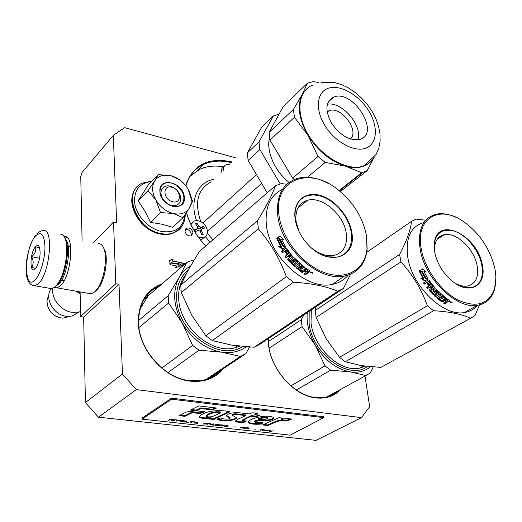 <?xml version="1.0" encoding="UTF-8"?>
<svg xmlns="http://www.w3.org/2000/svg" width="522" height="522" viewBox="0 0 522 522"><rect width="100%" height="100%" fill="white"/><g stroke="black" fill="none" stroke-linecap="round" stroke-linejoin="round"><path stroke-width="0.78" d="M223.507 368.584C215.299 378.437 204.056 382.606 189.793 381.093C164.247 378.417 138.872 349.838 138.284 322.864C138.271 303.06 146.193 290.043 162.042 283.818M221.002 370.255C216.376 375.181 210.627 378.457 203.763 380.088L189.395 380.662C164.195 378.019 139.185 349.844 138.598 323.242C138.493 304.6 145.71 291.981 160.234 285.384M340.997 389.21C334.556 396.165 326.106 399.056 315.647 397.875C293.775 395.624 270.572 369.25 268.412 344.018L268.106 338.778M338.693 390.469C334.954 393.986 330.472 396.25 325.252 397.262L315.177 397.464C293.605 395.239 270.729 369.237 268.595 344.35L268.295 338.654M98.488 417.202L85.432 402.579L122.448 374.006L136.327 389.621L98.488 417.202L316.032 440.366L361.485 417.639L369.641 406.703L365.002 376.075M85.432 402.579L83.664 317.102L80.584 316.606L115.806 283.759L119.016 284.346L83.664 317.102M80.107 291.883L80.584 316.606M93.569 242.737L113.535 221.954L116.654 222.633L113.313 135.355L81.993 172.554L80.76 176.723L82.078 240.401M363.625 366.992L363.469 365.974M136.327 389.621L361.485 417.639M122.448 374.006L119.016 284.346M113.535 221.954L115.806 283.759M236.257 157.964L124.686 127.668L113.313 135.355M192.97 232.812L191.254 235.859C188.018 236.27 185.93 234.665 184.971 231.05L186.667 228.029C189.904 227.599 192.005 229.191 192.97 232.812M183.209 265.502L180.899 265.039L180.912 263.864L184.338 264.53M181.056 267.368L180.938 265.639L182.654 265.985M185.46 263.558L179.842 262.494L179.94 268.334M178.511 262.155L172.143 260.87L173.2 259.016L169.715 260.4L169.983 264.641L171.125 262.651L177.506 263.93L178.511 262.155L171.979 261.013L173.036 259.16L169.715 260.478M176.638 265.972L175.607 267.799L179.066 266.403L178.778 262.207L177.656 264.191L171.275 262.912L170.25 264.7L176.638 265.972M205.701 246.045C196.324 235.983 189.904 224.865 186.445 212.695M185.669 185.545C193.029 164.724 208.493 156.868 232.055 161.964M185.219 229.452C188.403 229.158 190.445 230.77 191.346 234.28L191.091 235.918M180.664 264.152L180.899 265.039M183.046 265.646L180.736 265.183M180.938 265.639L180.893 267.505M185.297 263.701L179.64 262.651M177.434 263.917L178.348 262.298M171.125 262.651L169.976 264.517M177.656 264.191L171.183 263.068M178.896 266.468L178.622 262.481M205.74 246.012C196.324 235.918 189.923 224.76 186.543 212.545M185.962 185.923C188.905 175.679 194.817 168.482 203.691 164.332C211.906 160.704 221.119 160.15 231.318 162.662M156.222 287.354L155.08 289.84M171.699 187.196C162.127 184.475 163.066 199.815 172.678 201.753C182.263 204.324 181.154 189.147 171.699 187.196M78.046 291.524L80.134 292.986M76.388 291.237L80.147 293.971M52.839 288.451C51.176 298.649 60.833 310.786 71.795 312.273L78.6 312.117L80.486 311.569M51.26 288.633C44.044 297.573 53.107 314.707 65.961 316.228L72.121 316.078L78.6 312.117M79.181 311.98L72.121 316.078M155.706 199.73L147.961 190.667L154.714 180.899C151.621 186.276 151.948 192.553 155.706 199.73L155.967 200.194C160.261 207.097 166.016 211.527 173.232 213.498L173.709 213.609C180.84 214.907 186.067 213.054 189.388 208.037L191.065 203.652L191.32 199.045L188.077 189.095C183.868 182.224 178.152 177.761 170.929 175.705L180.292 180.103L186.759 187.026M188.912 190.654L192.566 201.329L189.59 207.697M158.186 174.583L170.929 175.705C163.699 174.113 158.296 175.842 154.714 180.899L158.186 174.583L148.392 184.795L138.167 200.787L145.057 211.306L150.466 222.365L161.931 224.212L172.749 227.298L182.994 217.687L173.709 213.609M180.638 198.073C180.782 201.479 179.47 203.821 176.704 205.1C170.903 207.873 161.161 200.631 161.024 193.375C160.92 190.06 162.185 187.77 164.828 186.498C170.648 183.607 180.416 190.798 180.638 198.073M184.762 215.168C183.098 227.86 175.32 233.295 161.435 231.468C149.109 228.864 137.116 216.63 134.833 204.252C133.462 190.654 139.022 183.085 151.51 181.539M184.305 197.362C186.139 212.819 160.326 206.901 159.902 191.496C158.492 176.018 183.848 182.38 184.305 197.362M189.388 208.037L182.994 217.687M173.232 213.498L160.495 212.552L155.967 200.194M150.466 222.365L160.495 212.552M138.167 200.787L147.961 190.667M183.848 197.447C184.025 201.596 182.432 204.441 179.059 205.988C172.025 209.335 160.208 200.533 160.039 191.731C159.921 187.724 161.455 184.945 164.639 183.411C171.699 179.888 183.561 188.618 183.848 197.447M57.035 285.312L59.632 281.893C66.49 271.433 69.824 247.545 65.635 239.298L64.702 237.647M49.29 288.261L51.972 288.725L55.73 286.35L58.457 282.748C65.681 271.727 69.198 246.514 64.793 237.843C63.482 235.03 61.792 233.784 59.717 234.104M35.411 279.603C40.475 274.233 45.055 258.631 44.983 246.834C44.298 234.345 41.147 230.744 35.522 236.035C23.868 248.544 23.431 293.279 35.411 279.603M35.444 268.536L36.37 267.29C39.979 259.943 40.957 253.157 39.307 246.926C38.347 245.086 37.075 245.027 35.496 246.749C29.584 253 29.447 275.603 35.444 268.536M35.613 246.886L39.6 247.656L35.613 246.886C36.318 250.58 34.994 253.868 31.64 256.746C33.662 260.68 33.643 264.256 31.594 267.466L35.594 268.36M31.594 267.466L35.711 268.223M31.64 256.746L39.587 258.246M65.765 239.598C71.892 245.66 67.247 276.184 58.986 283.772L56.944 285.384M64.252 236.792L64.284 236.792C74.737 233.471 71.782 275.466 60.643 285.632L57.074 287.863L54.542 287.426M98.123 243.657C100.413 243.382 102.253 244.825 103.643 247.983C107.558 256.348 104.739 277.358 98.293 287.478L95.024 291.687L91.278 293.834L88.583 293.364M103.558 247.793L104.589 249.692C108.243 257.509 105.62 277.051 99.604 286.487L96.557 290.415M198.621 237.438L203.867 237.556C207.769 235.442 208.48 231.801 205.994 226.639C202.627 221.726 198.686 219.853 194.164 221.028L190.974 224.532M194.758 230.731L194.275 229.902L197.277 228.669L197.623 226.855L195.515 223.716L196.905 223.201L199.012 226.339L200.957 227.285L203.521 226.424L204.474 228.075L201.903 228.943L201.564 230.757L203.28 234.254L201.897 234.783L200.174 231.285L198.216 230.339L195.235 231.572L194.758 230.731M196.174 229.667L194.621 230.496M197.277 228.669L195.698 230.091L197.264 228.675M195.835 224.173L196.905 223.201M202.712 228.662L202.138 227.664L199.378 228.701L197.779 228.205M202.138 227.664L203.521 226.424M199.835 230.815L201.453 229.347M229.484 164.41L226.104 164.795C224.088 165.787 223.162 167.614 223.325 170.276M223.879 166.903C216.558 165.552 209.746 165.872 203.456 167.849L199.776 169.285L190.236 176.077M202.888 223.024L256.498 174.648M207.475 231.324L261.666 183.398M373.191 158.61C370.894 162.094 367.762 164.606 363.782 166.133L362.333 166.622L364.232 165.774C368.552 164.11 371.873 161.305 374.189 157.357M373.843 157.807L367.247 170.596L361.635 172.749L339.085 190.602M279.002 114.266L273.345 115.943L258.99 141.945L259.858 149.527L248.133 160.456L267.225 192.827M259.858 149.527L280.223 183.894M273.345 115.943L261.77 127.061L247.324 152.959L248.133 160.456M258.99 141.945L247.324 152.959M269.574 137.756C265.887 150.754 274.552 170.87 289.064 182.413M306.192 89.327L302.192 94.547C296.946 105.627 298.852 119.199 307.921 135.27L317.996 156.489L325.206 162.401L307.504 177.284M318.459 82.437L313.285 81.634L307.419 83.22L283.335 106.351L269.065 132.431L293.39 109.47L294.447 117.274L307.921 135.27C317.989 151.08 330.491 161.376 345.433 166.166L325.206 162.401M367.247 170.596L340.324 191.62M361.635 172.749L345.433 166.166C351.73 167.927 357.361 168.077 362.333 166.622M317.996 156.489L292.646 178.172L294.173 179.529M294.447 117.274L269.985 140.079L292.646 178.172M293.39 109.47L302.192 94.547L307.419 83.22M269.065 132.431L269.985 140.079M341.727 189.871L342.269 188.651M334.393 96.766L333.78 96.961C325.493 101.418 324.749 110.181 331.548 123.238C340.39 135.661 349.864 141.057 359.958 139.42L360.278 139.315C380.349 133.358 353.766 89.98 334.393 96.766M327.307 104.256C341.812 101.053 363.071 125.932 357.811 139.876M350.419 139.015C359.769 130.989 341.368 106.09 329.434 110.586L327.085 111.786M246.201 346.784C239.383 351.724 231.194 353.524 221.641 352.193L199.039 350.158L192.631 345.433L161.833 368.03M199.039 350.158L167.96 372.525M168.169 295.687L179.098 277.534C172.312 290.937 173.343 306.068 182.178 322.929L168.626 303.028L168.169 295.687L138.545 320.528M168.626 303.028L138.976 327.529M192.631 345.433L182.178 322.929C192.155 339.333 205.309 349.087 221.641 352.193L240.407 356.454L205.981 379.507M193.825 260.347L192.305 260.237L186.661 262.52L179.098 277.534C181.904 272.569 185.688 268.758 190.452 266.089M186.661 262.52L148.365 295.648L140.111 308.861M249.568 347.013L245.849 353.655L240.407 356.454M245.849 353.655L208.369 378.698M242.678 346.491C219.951 362.183 177.5 332.521 176.69 299.276C176.142 286.591 179.953 276.908 188.122 270.239M286.846 184.227L281.293 183.607L275.42 185.734C272.269 194.791 266.292 206.477 257.49 220.799L258.364 228.851L181.264 292.581L191.894 315.418L205.825 335.75L212.33 340.585L231.748 345.146L254.168 347.247L259.636 344.442L343.43 288.438L350.543 274.265M282.598 189.264C270.389 195.208 264.961 206.882 266.318 224.29C268.856 256.661 306.727 290.676 332.318 284.379C338.902 283.094 344.207 280.007 348.226 275.12M275.42 185.734L199.215 251.663L188.553 269.463L180.756 285.136L181.264 292.581M258.364 228.851C270.344 242.567 279.675 258.507 286.363 276.667L293.462 282.193L212.33 340.585M293.462 282.193C311.497 283.322 326.289 286.337 337.838 291.23L254.168 347.247M337.838 291.23L343.43 288.438M322.335 196.076L321.8 196.507M257.49 220.799L180.756 285.136M286.363 276.667L205.825 335.75M280.869 246.573L276.849 238.802L278.989 239.096L283.165 246.769L285.756 246.945L282.656 249.34L278.578 246.364L281.436 246.325L277.573 238.906M279.577 246.456L283.107 248.987M283.198 239.037L281.254 239.063L283.537 239.317L279.785 236.009L276.699 238.463L279.081 238.795L283.244 246.482L285.351 246.319M279.081 238.795L279.701 238.652L283.798 246.221M279.701 238.652L277.326 238.345L280.007 236.218M281.254 239.063L285.56 246.645L283.244 246.482M291.759 258.99L291.557 259.976L291.485 259.199L293.455 257.718L294.297 257.92L305.018 267.551L304.091 268.223L301.005 266.05L300.235 266.618L302.545 268.432L301.618 269.098L299.321 267.29L298.251 268.073L301.866 271.055L306.068 268.308L309.846 270.814L310.042 271.447L308.646 272.445L307.21 272.34L307.497 273.274L307.615 272.752M307.21 272.34L307.38 271.681L308.802 271.786L309.996 270.925M307.497 273.274L305.5 274.709L304.13 273.861L305.885 272.595L305.885 271.31L306.055 271.949M288.927 253.372L289.403 252.994L286.983 249.718L286.467 250.045L288.927 253.372L285.019 256.348L286.01 257.6L288.111 256.002L289.462 257.627L287.739 258.932L287.798 259.721L292.333 264.517L293.194 264.693L295.459 263.01L295.367 262.266L293.305 260.184L293.893 259.427L297.494 262.742L293.547 265.665L294.715 266.735L298.669 263.812L299.869 264.863L296.163 267.714L301.67 272.236L301.886 271.61L296.496 267.349M299.869 264.863L300.176 264.302L298.995 263.271L298.669 263.812M294.715 266.735L298.995 263.271M294.049 265.293L295.041 266.194M289.462 257.627L289.906 257.202L288.568 255.604L288.111 256.002M286.01 257.6L288.568 255.604M282.904 252.452L282.043 251.186L281.508 251.493L282.422 252.824L284.51 251.219L286.715 254.24L287.622 253.542M284.51 251.219L285.025 250.893L287.198 253.868M281.508 251.493L285.932 248.08L286.689 248.355L292.757 256.798M292.692 256.863L289.286 259.434L292.829 256.648M290.088 254.827L291.113 256.061L291.557 255.636L290.552 254.423L289.782 254.736L290.552 254.423M291.113 256.061L290.376 256.941L289.018 255.317L289.782 254.736M289.018 255.317L290.239 254.338M307.902 270.846L308.078 270.194L306.414 269.098L306.212 269.73L307.902 270.846L307.19 271.655L305.285 270.396L306.212 269.73M305.285 270.396L305.487 269.763L305.833 269.998M307.98 270.559L308.078 270.194M305.487 269.763L306.414 269.098M291.191 256.23L291.557 255.636M302.258 268.217L301.866 268.497L299.602 266.716L298.584 267.766M304.717 267.329L304.326 267.61L301.638 265.528L300.757 266.233M291.961 259.519L293.951 261.587L293.632 262.148M282.043 251.186L286.16 248.015M286.297 249.921L286.983 249.718M285.501 255.982L286.474 257.202M295.589 262.664L293.547 264.184L292.698 264.008L288.053 258.697M297.331 262.586L297.834 262.214L294.617 259.029L293.638 259.617M305.885 271.31L304.567 270.435L302.812 271.701L301.886 271.61M304.691 273.456L305.657 274.043L307.569 272.667M308.646 272.445L308.802 271.786M312.678 273.247L310.564 272.569L310.747 272.177L312.854 272.856L312.678 273.247L312.769 272.647M312.737 272.588L311.797 272.693M311.53 272.628L310.799 272.145M301.67 272.236L302.61 272.334L304.359 271.068L305.703 271.955M286.467 250.045L285.41 250.521L287.622 253.548L286.715 254.24M289.286 259.434L292.372 262.984L293.579 262.083L291.557 259.976M329.238 183.966C317.983 177.774 307.458 175.894 297.657 178.322C282.904 183.078 276.255 195.274 277.717 214.901C280.497 247.611 318.864 282.232 344.546 276.034C357.753 273.026 365.283 264.223 367.123 249.62L366.659 236.538L365.615 231.514M366.535 236.022C363.012 217.85 353.557 202.464 338.165 189.877C309.814 166.192 273.789 178.765 278.911 214.672C281.573 238.3 302.323 264.726 324.41 272.634C346.517 280.764 365.015 269.515 366.992 248.916L366.535 236.022M351.789 232.427C356.865 257.346 329.154 267.029 308.854 245.451C301.116 237.36 296.522 228.414 295.074 218.614L294.839 215.945C294.017 200.03 306.257 190.974 320.821 195.574C335.378 199.978 349.388 216.676 351.789 232.427M298.91 231.305L296.065 221.289L295.857 218.933C295.752 208.872 299.661 202.653 307.595 200.278C322.211 195.933 343.946 214.764 346.256 233.438C347.606 245.399 343.528 252.713 334.034 255.382C326.961 256.609 319.575 254.24 311.888 248.283M311.764 272.902L311.882 272.216L311.764 272.902M298.649 230.737L295.178 218.894C294.121 206.294 298.388 198.497 307.973 195.502L313.481 194.915L319.418 195.783C334.132 199.371 348.977 216.558 351.208 232.531C352.755 245.927 348.207 254.11 337.558 257.085L328.097 256.824C322.557 255.545 317.187 252.72 311.98 248.361M370.431 366.764C365.008 371.299 358.301 373.008 350.308 371.892L330.654 370.196L324.965 365.876L290.924 385.869M330.654 370.196L296.372 390.006M307.262 312.606C306.329 323.235 308.991 334.067 315.242 345.107L302.068 326.635L301.214 319.784L268.367 341.603M302.068 326.635L269.15 348.187M301.214 319.784L303.882 314.864M324.965 365.876L315.242 345.107C324.671 360.271 336.364 369.198 350.308 371.892L365.922 375.572L326.974 396.883M373.197 366.992L370.346 372.891L365.922 375.572M367.468 366.47C349.14 381.047 311.928 353.968 309.109 323.098L309.194 311.321M425.704 220.245L416.249 219.123L411.597 221.269C410.566 230.045 406.56 241.099 399.591 254.429L400.916 261.907L316.123 317.435L325.996 338.491L339.515 357.335L345.277 361.746L361.354 365.661L380.838 367.41L383.435 365.987M423.936 222.509C410.586 226.424 405.222 238.143 407.852 257.666C412.269 286.624 443.654 316.789 464.384 312.541C469.65 311.725 473.911 309.357 477.16 305.429M316.241 306.61L315.203 310.486L316.123 317.435M400.916 261.907C412.621 274.605 421.437 289.214 427.368 305.748L433.586 310.734L345.277 361.746M433.586 310.734C449.279 311.608 461.624 314.12 470.629 318.276L380.838 367.41M470.629 318.276L475.027 315.575L479.509 304.894M411.597 221.269L366.751 252.328M399.591 254.429L315.203 310.486M427.368 305.748L339.515 357.335M424.823 280.993L420.771 278.213L423.146 278.461L419.277 271.329L421.528 271.662L425.515 278.702L428.177 278.931L424.823 280.993L428.144 278.931M421.672 278.311L425.241 280.712M419.884 271.42L423.583 278.219L423.146 278.461M425.926 271.727L423.91 271.708L426.298 272.014L422.481 268.902L419.127 271.022L421.632 271.394L425.613 278.448L427.786 278.33M421.632 271.394L422.128 271.251L426.043 278.193M422.128 271.251L419.629 270.898L422.611 269.019M423.91 271.708L427.994 278.657L425.613 278.448M433.149 289.938L433.012 290.715L433.019 290.017L435.146 288.738L435.968 288.94L445.429 297.651L444.431 298.232L441.71 296.268L440.881 296.757L442.897 298.388L441.906 298.969L439.889 297.338L438.748 298.016L441.866 300.705L446.343 298.336L449.618 300.581L449.696 301.135L448.202 302.003L446.845 301.892L446.962 302.714L447.067 302.081M446.845 301.892L447.837 299.98L446.395 298.989L446.277 299.582L447.739 300.587M446.962 302.714L444.822 303.954L443.641 303.197L445.527 302.107L445.553 300.933L445.618 301.494M430.957 284.764L431.316 284.399L429.091 281.41L428.699 281.73L430.957 284.764L426.728 287.335L427.635 288.47L429.9 287.1L431.126 288.575L429.267 289.703L429.247 290.408L433.312 294.767L434.147 294.937L436.594 293.481L436.581 292.816L434.748 290.937L435.413 290.271L438.643 293.279L434.382 295.804L435.42 296.777L439.687 294.251L440.738 295.198L436.725 297.729L441.514 301.736L441.638 301.148L436.986 297.416M440.738 295.198L440.946 294.676L439.909 293.742L439.687 294.251M435.42 296.777L439.909 293.742M434.852 295.53L435.642 296.268M431.126 288.575L431.453 288.177L430.245 286.715L429.9 287.1M427.635 288.47L430.245 286.715M434.637 287.629L430.781 290.18L434.461 287.968L434.474 287.257L429.045 280.223L428.281 279.955L423.505 282.898L424.34 284.118L426.604 282.728L428.634 285.488L429.541 284.803M426.604 282.728L427.003 282.415L428.999 285.129M424.34 284.118L427.003 282.415M423.929 282.63L424.738 283.805M432.014 286.089L432.94 287.211L433.267 286.813L432.353 285.71L431.707 286.004L432.353 285.71M432.94 287.211L432.112 287.987L430.885 286.506L431.707 286.004M430.885 286.506L432.046 285.625M448.202 302.003L448.274 301.383L446.943 301.285L445.279 300.163L446.277 299.582M445.279 300.163L445.403 299.569L445.808 299.856M445.403 299.569L446.395 298.989M432.973 287.257L433.267 286.813M442.552 298.121L442.062 298.408L440.079 296.803L438.943 297.716M445.07 297.37L444.581 297.657L442.232 295.778L441.07 296.215L441.371 296.47M433.306 290.278L435.087 292.157L434.787 292.594M429.091 281.41L428.014 281.867M427.166 287.067L427.975 288.092M436.738 293.064L434.395 294.454L433.567 294.284L429.417 289.612M438.415 293.064L438.885 292.783L436.014 289.893L435.041 290.493M445.553 300.933L444.411 300.15L442.526 301.246L441.638 301.148M444.183 302.884L444.901 303.334L447.041 302.094M448.274 301.383L449.638 300.594M451.908 302.734L450.023 302.205L450.258 301.781L452.143 302.316L451.908 302.734L451.948 302.094L451.119 302.225M450.793 302.16L450.205 301.82M441.514 301.736L442.402 301.833L444.287 300.737L445.449 301.54M428.699 281.73L427.583 282.128L429.613 284.888L428.634 285.488M430.781 290.18L433.521 293.403L434.819 292.627L433.012 290.715M456.926 217.778C449.442 214.118 442.532 212.93 436.196 214.203C422.755 218 417.43 229.791 420.223 249.568C424.888 278.813 456.646 309.461 477.395 305.298C485.982 303.85 491.672 298.682 494.464 289.801L495.88 277.887M494.556 267.205C489.597 248.08 479.235 232.858 463.477 221.537C439.315 204.265 414.886 218.366 421.339 249.372C424.993 269.156 440.698 291.028 457.69 299.896C476.279 308.13 488.54 304.515 494.471 289.031C496.324 282.65 496.35 275.375 494.556 267.205M482.184 264.191C487.417 284.882 470.27 295.902 452.678 281.462C443.335 273.704 437.371 264.099 434.793 252.648L434.637 241.229C438.826 216.323 477.128 235.624 482.184 264.191M434.545 251.252L434.904 244.838C436.209 239.154 439.322 235.774 444.229 234.685C455.993 231.807 473.832 248.465 477.01 265.091C479.059 276.908 475.868 283.903 467.451 286.069C463.673 286.624 459.556 285.678 455.106 283.224M451.099 302.427L451.152 301.788L450.806 301.99L450.76 302.623L451.099 302.427M434.389 250.129C433.541 238.998 437.077 232.401 445.005 230.339L452.835 230.711C465.148 233.693 478.622 249.418 481.643 264.282C483.972 277.515 480.416 285.332 470.994 287.739L464.547 287.439L456.13 283.89M444.62 303.824L445.599 302.93M270.566 431.107L271.068 431.002M270.416 430.526L270.579 431.231L269.626 431.44M269.646 431.616L273.293 430.839L271.12 431.12L270.344 430.519L270.579 431.231M168.528 420.197L169.878 419.799L171.64 419.995L171.745 420.549L172.469 420.628L172.332 420.014L173.617 419.74L170.152 419.153L168.528 420.197M174.929 419.675L173.297 420.719L175.555 419.74L174.929 419.675M176.377 419.832L176.397 421.058L180.508 420.288L177.017 420.967L176.997 419.903L176.377 419.832M183.796 420.647L181.395 420.569L180.175 421.182L183.724 421.672L184.945 421.058L183.796 420.647M186.863 420.986L184.605 421.952L188.272 422.35L185.427 421.887L186.863 420.986M197.172 423.322L197.773 423.388L197.831 422.187L193.747 422.951L197.172 423.322M207.325 424.249L208.506 423.538L205.061 422.983L203.384 424.001L207.306 424.034M209.596 423.662L210.744 423.603L209.596 423.662M213.126 423.864L209.851 424.706L213.805 425.136L213.916 423.955L213.126 423.864M217.948 425.515L219.677 424.764L216.291 424.216L214.594 425.221L217.935 425.365M222.653 426.024L224.382 425.28L221.015 424.732L219.312 425.737L222.64 425.874M233.928 426.905L235.461 426.944L233.928 426.905M261.711 429.201L259.956 430.167L261.711 429.201M266.22 430.826L267.199 430.957L267.936 430.376L265.209 430.102L267.434 430.343L264.68 430.389L266.207 430.722M194.419 421.946L190.563 421.522L192.187 421.698L190.706 422.618L191.313 422.683L192.801 421.763L194.412 421.815M227.892 426.67L228.049 425.508L227.272 425.417L224.003 426.246L227.892 426.67L227.983 425.495M262.305 430.226L263.303 430.533L262.84 430.239L263.512 429.867L264.687 429.9L262.455 429.652L263.049 429.815L262.305 430.226M243.911 428.242L241.138 427.818L242.286 427.296L245.033 427.668L244.146 427.27L241.784 427.185L240.525 427.772L243.898 428.118M245.079 428.549L245.849 428.105L247.467 428.288L247.448 428.803L248.113 428.875L248.107 428.308L249.346 428.118L246.24 427.505L244.505 428.484L245.079 428.549L246.058 427.825M254.025 429.104L255.526 429.143L254.025 429.104M267.936 431.041L270.168 430.128L267.936 431.041M275.185 422.291C279.035 420.582 282.865 420.138 286.669 420.941L291.557 419.231C288.914 418.422 285.482 418.448 281.267 419.31L283.211 418.122L278.898 417.717L262.507 424.947L267.845 425.547L275.185 422.291L275.12 421.665C278.976 419.949 282.807 419.499 286.598 420.321L290.565 418.925M261.92 423.975L262.651 422.566C258.932 422.951 256.224 422.729 254.514 421.913C256.087 419.805 274.004 422.226 273.75 417.698C268.262 413.672 247.565 418.598 248.204 422.546C250.73 424.158 255.304 424.634 261.92 423.975L262.246 422.598M237.242 414.598L245.699 415.584L238.052 419.133L235.618 421.326C237.158 422.305 239.95 422.657 243.996 422.383L246.449 420.967L242.567 420.595L243.539 419.747L251.284 416.236L256.119 416.804L259.852 415.199L254.821 414.605L258.299 413.019L251.715 412.856L249.327 413.959L240.159 412.876C232.89 412.308 228.179 413.274 226.026 415.773L230.072 418.044C229.067 419.936 221.687 419.003 221.067 417.848L216.969 419.081C219.566 421.724 235.924 421.254 236.59 417.626L232.453 415.382C233.262 414.514 234.861 414.246 237.242 414.598L237.184 413.953L245.64 414.944L245.699 415.584M215.743 418.396L229.921 411.786C222.679 409.933 209.139 410.168 202.96 413.992C200.663 415.01 199.482 416.054 199.411 417.137C201.557 418.69 205.368 418.925 210.849 417.841L209.198 418.97L213.909 419.499L215.743 418.396L215.69 417.75L228.721 411.649M204.396 411.721L196.239 410.775L186.426 412.002L179.007 415.656L184.905 416.321L192.357 412.68L200.291 413.594L204.396 411.721M198.797 405.901L190.347 410.064L196.279 410.755L200.813 408.556L212.395 409.92L216.578 408.021L198.797 405.901M290.186 435.159L323.627 417.652L171.607 399.193L142.01 419.159L290.186 435.159M169.154 420.269L170.074 419.499M173.271 419.962L173.395 419.597M172.984 419.479L172.404 419.89L170.081 419.662L170.603 419.329L173.252 419.636M171.745 420.549L172.397 420.301M171.653 419.838L171.725 420.223M169.878 419.799L169.859 419.473M173.917 420.784L175.105 419.695M177.017 420.967L176.984 419.897M176.39 420.732L177.01 420.804M184.344 421.508L184.781 420.902M184.07 421.606L184.325 421.189M180.853 421.515L181.154 420.615M185.427 421.887L186.413 420.934M185.036 421.678L185.414 421.724M197.773 423.388L197.792 422.187M197.185 422.911L197.753 423.068M207.665 424.184L208.395 423.486M203.828 423.733L204.187 423.773M213.805 425.136L213.863 423.949M213.244 424.667L213.785 424.817M215.038 424.96L215.39 424.993M219.109 425.313L219.566 424.706M218.829 425.404L219.083 424.993M219.762 425.476L220.101 425.508M223.801 425.822L224.271 425.221M223.527 425.919L223.775 425.508M260.511 430.232L261.776 429.208M267.199 430.957L267.186 430.578M191.313 422.683L192.514 421.606M227.351 426.213L227.866 426.357M262.82 430.311L262.807 429.952M241.19 427.72L241.432 427.257M241.138 427.818L241.157 427.414M248.779 427.792L248.198 428.19L246.071 427.981L248.968 427.942M248.113 428.875L248.08 428.19M247.461 428.497L248.08 428.569M286.669 420.941L286.598 420.321M267.845 425.547L267.779 424.921L275.12 421.665M263.623 424.458L267.779 424.921M281.267 419.31L281.195 418.683L282.258 418.031M254.514 421.913L254.455 421.287C255.878 419.055 271.779 421.789 273.672 417.567M248.218 422.03C250.899 423.544 255.447 423.981 261.855 423.349M217.641 418.879C221.458 420.856 233.869 420.621 236.492 417.476M232.453 415.382L232.394 414.742C233.158 413.868 234.756 413.607 237.184 413.953M227.383 416.66L227.324 416.021L230.013 417.404L230.072 418.044M226.078 415.297L227.324 416.021M254.821 414.605L254.756 413.966L256.902 412.98M256.119 416.804L256.054 416.164L258.638 415.055M251.284 416.236L251.219 415.597L256.054 416.164M242.521 419.956L251.219 415.597M243.996 422.383L243.937 421.75L245.216 421.013M235.624 420.784C237.223 421.678 239.989 422.004 243.937 421.75M213.909 419.499L213.863 418.859L215.69 417.75M210.001 418.422L213.863 418.859M210.849 417.841L210.797 417.195C205.368 418.259 201.57 418.057 199.397 416.582M200.291 413.594L200.239 412.941L203.215 411.584M192.357 412.68L192.311 412.028L200.239 412.941M184.905 416.321L184.86 415.669L192.311 412.028M180.077 415.127L184.86 415.669M212.395 409.92L212.343 409.268L215.39 407.884M200.813 408.556L200.761 407.897L212.343 409.268M196.279 410.755L196.233 410.096L200.761 407.897M191.424 409.535L196.233 410.096M171.607 399.193L171.542 398.175L323.503 416.719L323.627 417.652M171.542 398.175L141.964 418.174L142.01 419.159M170.081 419.662L170.329 419.173M204.2 423.936L205.446 423.179L207.88 423.701L206.797 424.145L204.2 423.936L205.198 422.996M215.403 425.156L216.663 424.406L219.057 424.928L217.968 425.365L215.403 425.156L216.408 424.229M220.121 425.671L221.387 424.928L223.762 425.437L222.672 425.874L220.121 425.671L221.126 424.745M246.071 427.981L246.325 427.511M258.383 419.44L258.383 419.434C261.568 417.907 264.739 417.515 267.89 418.259L267.91 418.298C265.698 419.584 262.527 419.962 258.383 419.44L258.325 418.801C261.581 417.261 264.745 416.869 267.825 417.626L267.845 417.822M206.144 416.164L206.118 415.806C207.26 413.809 214.744 410.729 220.662 412.099L220.715 412.752L215.142 415.388C212.017 416.98 209.022 417.332 206.164 416.452C206.999 414.527 214.992 411.395 220.715 412.752M183.959 420.849L184.259 421.11L183.183 421.561L180.827 421.228L181.63 420.719L183.946 420.673M195.417 422.722L197.283 422.233L197.238 422.918L195.404 422.52M211.514 424.477L213.381 423.994L213.296 424.673L211.501 424.282M265 430.519L267.186 430.539L264.98 430.337M225.654 426.024L227.514 425.547L227.409 426.22L225.641 425.835M149.977 294.251L146.401 295.994M209.152 378.391L209.733 377.791M147.354 297.214L144.326 299.021M69.524 316.43L63.155 318.113L61.074 317.937C50.941 316.723 43.541 303.543 48.742 296.052M180.599 227.931L173.656 232.962C169.67 234.508 165.226 234.776 160.326 233.752C138.859 230.078 123.662 199.078 137.09 186.974M182.746 224.871C180.788 228.492 177.858 231.102 173.95 232.688C169.963 234.241 165.513 234.508 160.613 233.484C135.589 229.269 122.102 190.83 142.402 183.118L151.961 181.069M32.945 285.586L35.111 285.802L38.765 283.374C50.308 272.34 53.799 226.998 43.052 230.704C41.258 230.626 39.189 231.683 36.847 233.863M190.634 223.814L191.561 223.233M204.272 237.38L201.629 239.526L200.435 239.846M197.851 227.383L199.012 226.339M199.378 228.701L200.957 227.285M200.428 231.768L201.564 230.757M221.132 172.358C220.976 169.715 221.896 167.888 223.899 166.89M205.374 236.688L210.151 242.195M213.811 179.32C197.59 182.191 189.271 200.689 196.54 220.578M207.351 233.269L212.904 239.813M211.188 181.819C197.675 189.121 194.217 202.405 200.82 221.674M312.874 85.066C297.788 90.528 295.276 113.613 308.6 135.289C321.715 157.037 347.13 171.209 362.783 166.264L364.728 165.344L376.153 154.375L378.868 147.987L380.12 141.097L380.003 133.867L378.594 126.428L375.964 118.957L372.206 111.636L367.455 104.681L361.831 98.293L355.502 92.675L348.605 88.016L341.277 84.492L333.649 82.313L320.893 82.267M329.075 88.016C316.984 91.193 314.59 108.622 324.691 125.176C334.609 141.788 354.164 152.554 365.681 148.196C377.347 144.079 378.522 126.715 368.858 111.101C359.351 95.435 341.016 84.603 329.075 88.016M239.787 346.203L234.678 347.88C211.554 354.399 179.601 326.798 178.72 298.917C178.191 289.084 180.553 280.973 185.812 274.585M296.418 268.21L296.711 267.642M365.263 366.209L359.436 368.154C340.285 372.708 313.52 347.848 311.021 322.772L311.353 309.872M436.921 298.108L437.116 297.579M243.539 419.747L243.48 419.114M220.695 415.923L220.636 415.277M267.89 418.259L267.825 417.626M185.29 229.295L186.667 228.029M146.891 295.367L147.439 295.465M203.691 164.332L197.505 170.433M149.951 294.277L146.356 296.052M47.071 301.788C47.6 310.355 52.239 315.745 60.983 317.957L63.155 318.113L68.513 316.449M185.251 214.464C185.147 223.122 181.382 229.197 173.95 232.688L173.656 232.962C169.513 234.646 164.932 234.985 159.921 233.967C141.188 230.652 126.115 206.197 133.815 191.815M65.635 239.298L64.793 237.843M59.632 281.893L58.457 282.748M51.972 288.725L35.111 285.802C20.652 285.625 25.487 248.916 35.653 235.213M70.692 246.645L68.186 246.149M64.186 280.588L61.674 280.138M91.278 293.834L57.074 287.863M66.738 237.288L64.284 236.792M104.589 249.692L103.643 247.983M99.604 286.487L98.293 287.478M203.867 237.556L201.629 239.526L200.461 239.885M220.995 172.488L221.765 168.874M339.437 190.889L362.757 172.449M328.064 102.181L333.78 96.961M327.196 112.406L329.088 110.697M239.866 346.21L234.678 347.88L237.503 345.942M306.003 272.353L306.179 271.701M344.546 276.034L332.318 284.379M366.992 248.916L367.123 249.62M297.853 208.174L307.595 200.278M295.857 218.933L294.839 215.945M365.341 366.222L359.436 368.154L363.358 365.955M445.677 301.84L445.768 301.233M477.395 305.298L464.384 312.541M494.471 289.031L494.464 289.801M437.208 239.272L444.229 234.685M434.904 244.838L434.637 241.229M443.954 303.399L444.503 303.086M248.146 421.913L248.204 422.546M242.508 419.956L242.56 420.504M235.585 420.928L235.618 421.326M199.378 416.66L199.411 417.137M267.845 417.665L267.91 418.298"/></g></svg>
